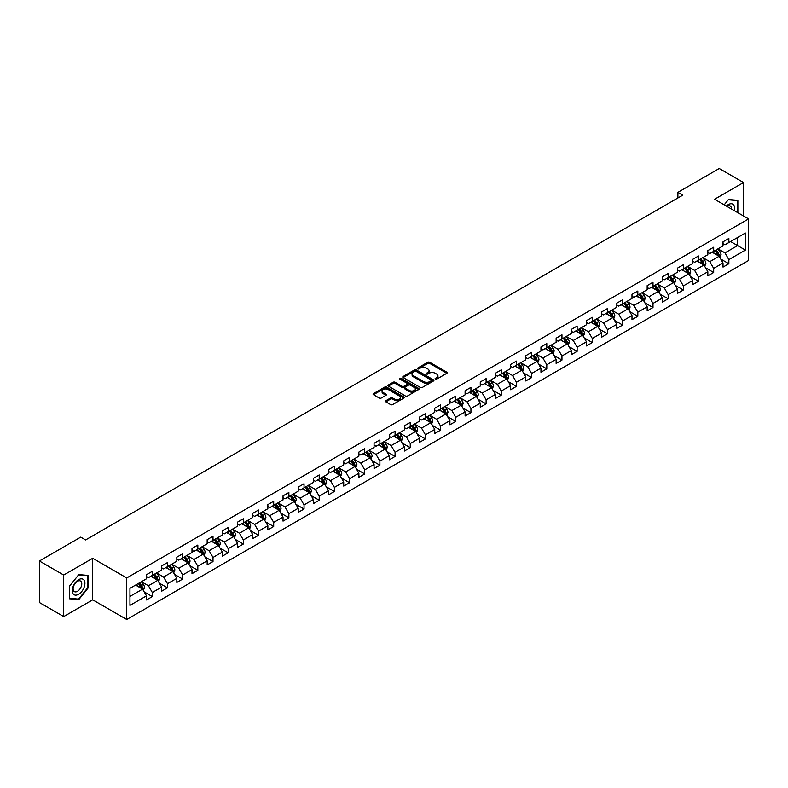 <?xml version="1.0" encoding="UTF-8"?>
<svg xmlns="http://www.w3.org/2000/svg" width="788" height="788" viewBox="0 0 788 788"><rect width="100%" height="100%" fill="white"/><g stroke="black" fill="none" stroke-linecap="round" stroke-linejoin="round"><path stroke-width="1.18" d="M435.36 379.136A0.946 0.542 0 0 0 436.7 379.136L446.845 373.276A1.349 0.778 0 0 0 447.239 372.724A1.349 0.778 0 0 0 446.845 372.182L429.657 362.253A1.349 0.778 0 0 0 427.746 362.253L417.601 368.114A0.946 0.542 0 0 0 418.94 368.882L420.25 368.124A4.324 2.492 0 0 1 426.367 368.124L427.795 368.951A4.324 2.492 0 0 1 429.066 370.715A4.324 2.492 0 0 1 427.795 372.478L426.485 373.236A0.946 0.542 0 0 0 427.825 374.014L429.135 373.256A4.324 2.492 0 0 1 435.242 373.256L436.67 374.083A4.324 2.492 0 0 1 437.941 375.846A4.324 2.492 0 0 1 436.67 377.61L435.36 378.368A0.946 0.542 0 0 0 435.36 379.136L435.36 378.368M385.844 400.728A1.349 0.778 0 0 0 385.44 401.279A1.349 0.778 0 0 0 385.844 401.831L390.661 404.608A1.349 0.778 0 0 0 392.572 404.608L403.83 398.107A1.349 0.778 0 0 0 404.234 397.556A1.349 0.778 0 0 0 403.83 397.004L386.652 387.085A1.349 0.778 0 0 0 384.741 387.085L373.473 393.586A1.349 0.778 0 0 0 373.079 394.138A1.349 0.778 0 0 0 373.473 394.69L379.304 398.058A1.349 0.778 0 0 0 381.205 398.058L386.031 395.271A1.349 0.778 0 0 0 386.425 394.719A1.349 0.778 0 0 0 386.031 394.167L383.145 392.503A3.615 2.088 0 0 1 382.081 391.025A3.615 2.088 0 0 1 384.317 389.105A3.615 2.088 0 0 1 388.248 389.558L399.565 396.088A3.615 2.088 0 0 1 400.619 397.556A3.615 2.088 0 0 1 398.393 399.486A3.615 2.088 0 0 1 394.453 399.033L392.572 397.94A1.349 0.778 0 0 0 390.661 397.94L385.844 400.728L385.844 401.831M92.698 558.298L63.71 575.033L39.4 560.997L39.4 602.544L63.71 616.58L92.698 599.845L126.74 619.506L126.74 577.949L92.698 558.298L92.698 599.845M743.547 216.001L743.547 182.53L714.558 199.266L748.6 218.916L126.74 577.949M743.547 182.53L719.227 168.494L677.897 192.361L677.897 197.975M39.4 560.997L80.731 537.13L85.597 539.938L682.753 195.168L677.897 192.361M420.349 387.469A1.349 0.778 0 0 0 422.26 387.469L433.528 380.968A1.349 0.778 0 0 0 433.922 380.417A1.349 0.778 0 0 0 433.528 379.865L416.34 369.946A1.349 0.778 0 0 0 414.429 369.946L403.17 376.447A1.349 0.778 0 0 0 402.766 376.999A1.349 0.778 0 0 0 403.17 377.55L420.349 387.469M400.255 379.343A0.946 0.542 0 0 1 401.21 379.471L401.21 378.348L418.684 388.435A1.349 0.778 0 0 1 419.078 388.986A1.349 0.778 0 0 1 418.684 389.538L407.416 396.039A1.349 0.778 0 0 1 405.505 396.039L388.326 386.12L393.143 383.362L393.143 382.239L388.326 385.017A1.349 0.778 0 0 0 387.923 385.568A1.349 0.778 0 0 0 388.326 386.12L388.326 385.017M393.143 383.362A1.349 0.778 0 0 1 395.054 383.362L395.054 382.239A1.349 0.778 0 0 0 393.143 382.239M395.054 382.239L402.018 386.258A1.349 0.778 0 0 0 403.929 386.258L407.13 384.416A1.349 0.778 0 0 0 407.524 383.864A1.349 0.778 0 0 0 407.13 383.313L399.871 379.126A0.946 0.542 0 0 1 401.21 378.348M126.74 619.506L748.6 260.473L748.6 218.916M144.194 591.906L152.32 596.595L152.32 592.497L161.648 587.099L161.648 591.207L167.489 587.838L167.489 583.731L176.827 578.343L176.827 582.44L182.658 579.072L182.658 574.974L191.996 569.586L191.996 573.684L197.827 570.315L197.827 566.217L207.165 560.829L207.165 564.927L213.006 561.558L213.006 557.451L222.344 552.063L222.344 556.161L228.175 552.792L228.175 548.694L237.513 543.306L237.513 547.404L243.344 544.035L243.344 539.938L252.682 534.55L252.682 538.647L258.523 535.279L258.523 531.181L267.861 525.783L267.861 529.881L273.692 526.512L273.692 522.414L283.03 517.026L283.03 521.124L288.861 517.755L288.861 513.658L298.199 508.27L298.199 512.367L304.04 508.999L304.04 504.901L313.378 499.503L313.378 503.611L319.209 500.242L319.209 496.135L328.547 490.747L328.547 494.844L334.378 491.476L334.378 487.378L343.716 481.99L343.716 486.088L349.557 482.719L349.557 478.621L358.895 473.233L358.895 477.331L364.726 473.962L364.726 469.865L374.064 464.467L374.064 468.565L379.895 465.196L379.895 461.098L389.233 455.71L389.233 459.808L395.074 456.439L395.074 452.342L404.411 446.954L404.411 451.051L410.243 447.683L410.243 443.585L419.58 438.187L419.58 442.295L425.412 438.926L425.412 434.818L434.749 429.43L434.749 433.528L440.591 430.159L440.591 426.062L449.918 420.674L449.918 424.771L455.76 421.403L455.76 417.305L465.097 411.917L465.097 416.015L470.929 412.646L470.929 408.539L480.266 403.151L480.266 407.248L486.107 403.88L486.107 399.782L495.435 394.394L495.435 398.492L501.276 395.123L501.276 391.025L510.614 385.637L510.614 389.735L516.445 386.366L516.445 382.269L525.783 376.871L525.783 380.968L531.614 377.6L531.614 373.502L540.952 368.114L540.952 372.212L546.793 368.843L546.793 364.745L556.131 359.358L556.131 363.455L561.962 360.086L561.962 355.989L571.3 350.591L571.3 354.699L577.131 351.33L577.131 347.222L586.469 341.834L586.469 345.932L592.31 342.563L592.31 338.466L601.648 333.078L601.648 337.175L607.479 333.807L607.479 329.709L616.817 324.321L616.817 328.419L622.648 325.05L622.648 320.952L631.986 315.555L631.986 319.652L637.827 316.284L637.827 312.186L647.165 306.798L647.165 310.896L652.996 307.527L652.996 303.429L662.334 298.041L662.334 302.139L668.165 298.77L668.165 294.673L677.503 289.275L677.503 293.382L683.344 290.004L683.344 285.906L692.682 280.518L692.682 284.616L698.513 281.247L698.513 277.149L707.851 271.761L707.851 275.859L713.682 272.49L713.682 268.393L723.02 262.995L723.02 267.102L728.861 263.734L728.861 259.626L745.389 250.082L745.389 233.012L737.607 237.503L737.607 245.59L745.389 250.082M152.32 596.595L146.479 599.964L146.479 595.866L129.951 605.411L129.951 588.34L146.479 578.796L146.479 574.698L152.32 571.32L152.32 575.427L161.648 570.029L161.648 565.932L167.489 562.563L167.489 566.661L176.827 561.273L176.827 557.175L182.658 553.806L182.658 557.904L191.996 552.516L191.996 548.418L197.827 545.05L197.827 549.147L207.165 543.759L207.165 539.652L213.006 536.283L213.006 540.381L222.344 534.993L222.344 530.895L228.175 527.527L228.175 531.624L237.513 526.236L237.513 522.139L243.344 518.77L243.344 522.868L252.682 517.48L252.682 513.372L258.523 510.003L258.523 514.111L267.861 508.713L267.861 504.615L273.692 501.247L273.692 505.344L283.03 499.956L283.03 495.859L288.861 492.49L288.861 496.588L298.199 491.2L298.199 487.102L304.04 483.733L304.04 487.831L313.378 482.433L313.378 478.336L319.209 474.967L319.209 479.065L328.547 473.677L328.547 469.579L334.378 466.21L334.378 470.308L343.716 464.92L343.716 460.822L349.557 457.454L349.557 461.551L358.895 456.163L358.895 452.056L364.726 448.687L364.726 452.795L374.064 447.397L374.064 443.299L379.895 439.931L379.895 444.028L389.233 438.64L389.233 434.543L395.074 431.174L395.074 435.271L404.411 429.884L404.411 425.786L410.243 422.407L410.243 426.515L419.58 421.117L419.58 417.019L425.412 413.651L425.412 417.748L434.749 412.36L434.749 408.263L440.591 404.894L440.591 408.992L449.918 403.604L449.918 399.506L455.76 396.137L455.76 400.235L465.097 394.837L465.097 390.74L470.929 387.371L470.929 391.469L480.266 386.081L480.266 381.983L486.107 378.614L486.107 382.712L495.435 377.324L495.435 373.226L501.276 369.858L501.276 373.955L510.614 368.567L510.614 364.46L516.445 361.091L516.445 365.199L525.783 359.801L525.783 355.703L531.614 352.334L531.614 356.432L540.952 351.044L540.952 346.947L546.793 343.578L546.793 347.675L556.131 342.288L556.131 338.19L561.962 334.821L561.962 338.919L571.3 333.521L571.3 329.423L577.131 326.055L577.131 330.152L586.469 324.764L586.469 320.667L592.31 317.298L592.31 321.396L601.648 316.008L601.648 311.91L607.479 308.541L607.479 312.639L616.817 307.251L616.817 303.144L622.648 299.775L622.648 303.882L631.986 298.485L631.986 294.387L637.827 291.018L637.827 295.116L647.165 289.728L647.165 285.63L652.996 282.262L652.996 286.359L662.334 280.971L662.334 276.874L668.165 273.495L668.165 277.603L677.503 272.205L677.503 268.107L683.344 264.738L683.344 268.836L692.682 263.448L692.682 259.351L698.513 255.982L698.513 260.079L707.851 254.691L707.851 250.594L713.682 247.225L713.682 251.323L723.02 245.925L723.02 241.827L728.861 238.459L728.861 242.556L745.389 233.012M150.764 576.323L157.758 580.362L148.43 585.76L141.426 581.711M146.479 576.55L148.43 577.673L152.32 575.427M148.43 585.76L152.32 592.497M157.758 580.362L161.648 587.099M165.933 567.567L172.936 571.605L163.599 576.993L156.595 572.955M161.648 567.784L163.599 568.906L167.489 566.661M163.599 576.993L167.489 583.731M172.936 571.605L176.827 578.343M181.102 558.8L188.105 562.849L178.768 568.237L171.764 564.198M176.827 559.027L178.768 560.15L182.658 557.904M178.768 568.237L182.658 574.974M188.105 562.849L191.996 569.586M196.271 550.044L203.274 554.082L193.947 559.48L186.943 555.432M191.996 550.27L193.947 551.393L197.827 549.147M193.947 559.48L197.827 566.217M203.274 554.082L207.165 560.829M211.45 541.287L218.453 545.326L209.115 550.714L202.112 546.675M207.165 541.504L209.115 542.627L213.006 540.381M209.115 550.714L213.006 557.451M218.453 545.326L222.344 552.063M226.619 532.521L233.622 536.569L224.284 541.957L217.281 537.918M222.344 532.747L224.284 533.87L228.175 531.624M224.284 541.957L228.175 548.694M233.622 536.569L237.513 543.306M241.788 523.764L248.791 527.812L239.453 533.2L232.46 529.152M237.513 523.99L239.453 525.113L243.344 522.868M239.453 533.2L243.344 539.938M248.791 527.812L252.682 534.55M256.967 515.007L263.97 519.046L254.632 524.444L247.629 520.395M252.682 515.234L254.632 516.357L258.523 514.111M254.632 524.444L258.523 531.181M263.97 519.046L267.861 525.783M272.136 506.251L279.139 510.289L269.801 515.677L262.798 511.639M267.861 506.467L269.801 507.59L273.692 505.344M269.801 515.677L273.692 522.414M279.139 510.289L283.03 517.026M287.305 497.484L294.308 501.532L284.97 506.92L277.967 502.872M283.03 497.711L284.97 498.834L288.861 496.588M284.97 506.92L288.861 513.658M294.308 501.532L298.199 508.27M302.484 488.727L309.487 492.766L300.149 498.164L293.146 494.115M298.199 488.954L300.149 490.077L304.04 487.831M300.149 498.164L304.04 504.901M309.487 492.766L313.378 499.503M317.653 479.971L324.656 484.009L315.318 489.397L308.315 485.359M313.378 480.188L315.318 481.31L319.209 479.065M315.318 489.397L319.209 496.135M324.656 484.009L328.547 490.747M332.822 471.204L339.825 475.253L330.487 480.641L323.484 476.602M328.547 471.431L330.487 472.554L334.378 470.308M330.487 480.641L334.378 487.378M339.825 475.253L343.716 481.99M348 462.448L355.004 466.486L345.666 471.884L338.663 467.836M343.716 462.674L345.666 463.797L349.557 461.551M345.666 471.884L349.557 478.621M355.004 466.486L358.895 473.233M363.169 453.691L370.173 457.729L360.835 463.117L353.832 459.079M358.895 453.918L360.835 455.04L364.726 452.795M360.835 463.117L364.726 469.865M370.173 457.729L374.064 464.467M378.339 444.924L385.342 448.973L376.004 454.361L369.001 450.322M374.064 445.151L376.004 446.274L379.895 444.028M376.004 454.361L379.895 461.098M385.342 448.973L389.233 455.71M393.517 436.168L400.521 440.216L391.183 445.604L384.18 441.556M389.233 436.394L391.183 437.517L395.074 435.271M391.183 445.604L395.074 452.342M400.521 440.216L404.411 446.954M408.686 427.411L415.69 431.45L406.352 436.847L399.349 432.799M404.411 427.638L406.352 428.761L410.243 426.515M406.352 436.847L410.243 443.585M415.69 431.45L419.58 438.187M423.855 418.655L430.859 422.693L421.521 428.081L414.518 424.043M419.58 418.871L421.521 419.994L425.412 417.748M421.521 428.081L425.412 434.818M430.859 422.693L434.749 429.43M439.034 409.888L446.038 413.936L436.7 419.324L429.696 415.286M434.749 410.115L436.7 411.238L440.591 408.992M436.7 419.324L440.591 426.062M446.038 413.936L449.918 420.674M454.203 401.131L461.207 405.17L451.869 410.568L444.865 406.519M449.918 401.358L451.869 402.481L455.76 400.235M451.869 410.568L455.76 417.305M461.207 405.17L465.097 411.917M469.372 392.375L476.376 396.413L467.038 401.801L460.034 397.763M465.097 392.591L467.038 393.714L470.929 391.469M467.038 401.801L470.929 408.539M476.376 396.413L480.266 403.151M484.551 383.608L491.545 387.657L482.217 393.045L475.213 389.006M480.266 383.835L482.217 384.958L486.107 382.712M482.217 393.045L486.107 399.782M491.545 387.657L495.435 394.394M499.72 374.852L506.723 378.9L497.386 384.288L490.382 380.24M495.435 375.078L497.386 376.201L501.276 373.955M497.386 384.288L501.276 391.025M506.723 378.9L510.614 385.637M514.889 366.095L521.892 370.133L512.555 375.531L505.551 371.483M510.614 366.321L512.555 367.444L516.445 365.199M512.555 375.531L516.445 382.269M521.892 370.133L525.783 376.871M530.058 357.338L537.061 361.377L527.733 366.765L520.73 362.726M525.783 357.555L527.733 358.678L531.614 356.432M527.733 366.765L531.614 373.502M537.061 361.377L540.952 368.114M545.237 348.572L552.24 352.62L542.902 358.008L535.899 353.96M540.952 348.798L542.902 349.921L546.793 347.675M542.902 358.008L546.793 364.745M552.24 352.62L556.131 359.358M560.406 339.815L567.409 343.854L558.071 349.251L551.068 345.203M556.131 340.042L558.071 341.165L561.962 338.919M558.071 349.251L561.962 355.989M567.409 343.854L571.3 350.591M575.575 331.059L582.578 335.097L573.24 340.485L566.247 336.446M571.3 331.275L573.24 332.398L577.131 330.152M573.24 340.485L577.131 347.222M582.578 335.097L586.469 341.834M590.754 322.292L597.757 326.34L588.419 331.728L581.416 327.69M586.469 322.519L588.419 323.641L592.31 321.396M588.419 331.728L592.31 338.466M597.757 326.34L601.648 333.078M605.923 313.535L612.926 317.574L603.588 322.972L596.585 318.923M601.648 313.762L603.588 314.885L607.479 312.639M603.588 322.972L607.479 329.709M612.926 317.574L616.817 324.321M621.092 304.779L628.095 308.817L618.757 314.205L611.754 310.167M616.817 305.005L618.757 306.128L622.648 303.882M618.757 314.205L622.648 320.952M628.095 308.817L631.986 315.555M636.271 296.012L643.274 300.061L633.936 305.449L626.933 301.41M631.986 296.239L633.936 297.362L637.827 295.116M633.936 305.449L637.827 312.186M643.274 300.061L647.165 306.798M651.44 287.256L658.443 291.304L649.105 296.692L642.102 292.644M647.165 287.482L649.105 288.605L652.996 286.359M649.105 296.692L652.996 303.429M658.443 291.304L662.334 298.041M666.609 278.499L673.612 282.537L664.274 287.935L657.271 283.887M662.334 278.725L664.274 279.848L668.165 277.603M664.274 287.935L668.165 294.673M673.612 282.537L677.503 289.275M681.787 269.742L688.791 273.781L679.453 279.169L672.45 275.13M677.503 269.959L679.453 271.082L683.344 268.836M679.453 279.169L683.344 285.906M688.791 273.781L692.682 280.518M696.956 260.976L703.96 265.024L694.622 270.412L687.619 266.374M692.682 261.202L694.622 262.325L698.513 260.079M694.622 270.412L698.513 277.149M703.96 265.024L707.851 271.761M712.125 252.219L719.129 256.258L709.791 261.655L702.788 257.607M707.851 252.446L709.791 253.569L713.682 251.323M709.791 261.655L713.682 268.393M719.129 256.258L723.02 262.995M730.604 241.552L737.607 245.59L724.97 252.889L717.966 248.85M723.02 243.679L724.97 244.802L728.861 242.556M724.97 252.889L728.861 259.626M63.71 575.033L63.71 616.58M129.951 596.427L142.589 589.129L135.585 585.08M142.589 589.129L146.479 595.866M720.734 259.045L728.861 263.734M705.565 267.802L713.682 272.49M690.396 276.558L698.513 281.247M675.217 285.325L683.344 290.004M660.048 294.082L668.165 298.77M644.88 302.838L652.996 307.527M629.701 311.595L637.827 316.284M614.532 320.361L622.648 325.05M599.363 329.118L607.479 333.807M584.184 337.875L592.31 342.563M569.015 346.641L577.131 351.33M553.846 355.398L561.962 360.086M538.667 364.154L546.793 368.843M523.498 372.911L531.614 377.6M508.329 381.678L516.445 386.366M493.15 390.434L501.276 395.123M477.981 399.191L486.107 403.88M462.812 407.957L470.929 412.646M447.633 416.714L455.76 421.403M432.464 425.471L440.591 430.159M417.295 434.237L425.412 438.926M402.116 442.994L410.243 447.683M386.947 451.751L395.074 456.439M371.778 460.507L379.895 465.196M356.609 469.274L364.726 473.962M341.431 478.03L349.557 482.719M326.262 486.787L334.378 491.476M311.093 495.554L319.209 500.242M295.914 504.31L304.04 508.999M280.745 513.067L288.861 517.755M265.576 521.823L273.692 526.512M250.397 530.59L258.523 535.279M235.228 539.347L243.344 544.035M220.059 548.103L228.175 552.792M204.88 556.87L213.006 561.558M189.711 565.626L197.827 570.315M174.542 574.383L182.658 579.072M159.363 583.15L167.489 587.838M737.854 212.721L737.854 200.339L728.467 199.502L724.192 204.831M69.403 598.781L78.79 599.619L88.177 587.937L88.177 575.427L78.79 574.59L69.403 586.262L69.403 598.781M87.685 587.661L88.177 587.937M77.795 599.047L78.79 599.619M435.734 379.274L436.67 378.733A4.324 2.492 0 0 0 437.941 376.969L437.941 375.846M429.066 370.715L429.066 371.837A4.324 2.492 0 0 1 427.795 373.601L426.86 374.142M446.845 372.182L446.845 373.276L429.657 363.376A1.349 0.778 0 0 0 427.746 363.376L417.985 369.02M433.508 380.978L416.34 371.069A1.349 0.778 0 0 0 414.429 371.069L403.18 377.56L403.17 376.447M431.135 380.801A0.946 0.542 0 0 0 431.135 380.033L416.054 371.325A0.946 0.542 0 0 0 414.715 371.325L413.336 372.123A4.324 2.492 0 0 0 412.065 373.886A4.324 2.492 0 0 0 413.336 375.649L423.639 381.599A4.324 2.492 0 0 0 429.755 381.599L431.135 380.801L431.135 381.924A0.946 0.542 0 0 0 431.41 381.54L431.41 380.417M412.065 373.886L412.065 375.009A4.324 2.492 0 0 0 413.336 376.772L413.336 375.649M431.135 381.924L429.755 382.722A4.324 2.492 0 0 1 423.639 382.722L413.336 376.772M395.054 383.362L402.018 387.381A1.349 0.778 0 0 0 403.929 387.381L407.13 385.539A1.349 0.778 0 0 0 407.524 384.987L407.524 383.864M401.21 379.471L418.664 389.548M409.248 390.434A3.615 2.088 0 0 0 413.188 390.887A3.615 2.088 0 0 0 415.414 388.957A3.615 2.088 0 0 0 414.36 387.489L410.371 385.184A1.349 0.778 0 0 0 408.46 385.184L405.268 387.036A1.349 0.778 0 0 0 404.874 387.578A1.349 0.778 0 0 0 405.268 388.129L409.248 390.434L409.248 391.557A3.615 2.088 0 0 0 413.188 392.01A3.615 2.088 0 0 0 415.414 390.08L415.414 388.957M404.874 387.578L404.874 388.701A1.349 0.778 0 0 0 405.268 389.252L405.268 388.129M409.248 391.557L405.268 389.252M400.619 397.556L400.619 398.679A3.615 2.088 0 0 1 398.393 400.609A3.615 2.088 0 0 1 394.453 400.156L392.572 399.063A1.349 0.778 0 0 0 390.661 399.063L385.854 401.841M382.081 391.025L382.081 392.148A3.615 2.088 0 0 0 383.145 393.626L383.145 392.503M386.031 394.167L386.031 395.271L383.145 393.626M403.82 398.117L386.652 388.208A1.349 0.778 0 0 0 384.741 388.208L373.492 394.699M719.897 257.597L721.059 254.682A3.645 2.108 -120 0 0 719.897 251.579L717.888 248.9M714.391 253.519L713.022 251.707M714.874 250.633L716.883 253.312A3.645 2.108 60 0 1 717.917 255.509L719.089 254.829A3.645 2.108 -120 0 0 718.045 252.643L716.036 249.963M715.13 250.486L717.356 253.46A1.862 1.074 60 0 1 717.691 254.022L719.089 254.829M736.76 200.241L737.371 200.585L737.371 212.435M724.202 204.841L728.27 199.778L737.371 200.585M734.288 210.662A8.944 5.161 120 0 0 732.741 204.161A8.944 5.161 120 0 0 726.339 206.072M731.441 209.017A6.117 3.536 120 0 0 730.18 205.934A6.117 3.536 120 0 0 726.881 206.387M78.593 594.29A8.944 5.161 120 0 0 84.917 583.337A8.944 5.161 120 0 0 78.593 579.692A8.944 5.161 120 0 0 72.269 590.645A8.944 5.161 120 0 0 78.593 594.29M77.441 591.325A6.117 3.536 120 0 0 81.44 585.927A6.117 3.536 120 0 0 80.504 581.022A6.117 3.536 120 0 0 77.441 581.327A6.117 3.536 120 0 0 73.442 586.725A6.117 3.536 120 0 0 74.387 591.63A6.117 3.536 120 0 0 77.441 591.325M69.502 586.183L78.593 574.866L87.685 575.683L87.685 587.799L78.593 599.116L69.502 598.299L69.502 586.183M87.084 575.329L87.685 575.683M704.728 266.354L705.881 263.438A3.645 2.108 -120 0 0 704.718 260.336L702.709 257.656M699.212 262.286L697.853 260.464M699.695 259.4L701.704 262.079A3.645 2.108 60 0 1 702.748 264.266L703.92 263.596A3.645 2.108 -120 0 0 702.876 261.399L700.867 258.72M699.951 259.252L702.177 262.217A1.862 1.074 60 0 1 702.522 262.788L703.92 263.596M689.559 275.111L690.712 272.195A3.645 2.108 -120 0 0 689.549 269.092L687.54 266.413M684.043 271.042L682.674 269.22M684.526 268.156L686.535 270.836A3.645 2.108 60 0 1 687.579 273.022L688.742 272.353A3.645 2.108 -120 0 0 687.697 270.156L685.698 267.477M684.782 268.009L687.008 270.983A1.862 1.074 60 0 1 687.343 271.545L688.742 272.353M674.38 283.867L675.543 280.961A3.645 2.108 -120 0 0 674.38 277.849L672.371 275.17M668.874 279.799L667.505 277.977M669.357 276.913L671.366 279.592A3.645 2.108 60 0 1 672.4 281.789L673.573 281.109A3.645 2.108 -120 0 0 672.528 278.922L670.519 276.243M669.613 276.765L671.839 279.74A1.862 1.074 60 0 1 672.174 280.301L673.573 281.109M659.211 292.634L660.364 289.718A3.645 2.108 -120 0 0 659.201 286.615L657.202 283.936M653.695 288.566L652.336 286.743M654.178 285.67L656.187 288.349A3.645 2.108 60 0 1 657.231 290.545L658.404 289.876A3.645 2.108 -120 0 0 657.359 287.679L655.35 285M654.434 285.532L656.66 288.497A1.862 1.074 60 0 1 657.005 289.068L658.404 289.876M644.042 301.39L645.195 298.475A3.645 2.108 -120 0 0 644.032 295.372L642.023 292.693M638.526 297.322L637.167 295.5M639.009 294.436L641.018 297.115A3.645 2.108 60 0 1 642.062 299.302L643.225 298.632A3.645 2.108 -120 0 0 642.181 296.436L640.181 293.757M639.265 294.288L641.491 297.263A1.862 1.074 60 0 1 641.826 297.825L643.225 298.632M628.863 310.147L630.026 307.231A3.645 2.108 -120 0 0 628.863 304.129L626.854 301.449M623.357 306.079L621.988 304.257M623.84 303.193L625.849 305.872A3.645 2.108 60 0 1 626.893 308.069L628.056 307.389A3.645 2.108 -120 0 0 627.012 305.202L625.002 302.523M624.096 303.045L626.322 306.02A1.862 1.074 60 0 1 626.657 306.581L628.056 307.389M613.694 318.913L614.847 315.998A3.645 2.108 -120 0 0 613.685 312.895L611.685 310.216M608.178 314.836L606.819 313.023M608.661 311.95L610.67 314.629A3.645 2.108 60 0 1 611.715 316.825L612.887 316.146A3.645 2.108 -120 0 0 611.843 313.959L609.833 311.28M608.917 311.802L611.143 314.776A1.862 1.074 60 0 1 611.488 315.338L612.887 316.146M598.525 327.67L599.678 324.755A3.645 2.108 -120 0 0 598.516 321.652L596.506 318.973M593.009 323.602L591.65 321.78M593.492 320.716L595.501 323.395A3.645 2.108 60 0 1 596.546 325.582L597.708 324.912A3.645 2.108 -120 0 0 596.664 322.716L594.664 320.036M593.748 320.568L595.974 323.533A1.862 1.074 60 0 1 596.309 324.104L597.708 324.912M583.347 336.427L584.509 333.511A3.645 2.108 -120 0 0 583.347 330.408L581.337 327.729M577.84 332.359L576.471 330.536M578.323 329.473L580.332 332.152A3.645 2.108 60 0 1 581.377 334.339L582.539 333.669A3.645 2.108 -120 0 0 581.495 331.482L579.485 328.793M578.579 329.325L580.805 332.3A1.862 1.074 60 0 1 581.14 332.861L582.539 333.669M568.178 345.183L569.34 342.278A3.645 2.108 -120 0 0 568.168 339.165L566.168 336.486M562.662 341.115L561.302 339.293M563.154 338.229L565.154 340.909A3.645 2.108 60 0 1 566.198 343.105L567.37 342.425A3.645 2.108 -120 0 0 566.326 340.239L564.316 337.559M563.4 338.082L565.626 341.056A1.862 1.074 60 0 1 565.971 341.618L567.37 342.425M553.009 353.95L554.161 351.034A3.645 2.108 -120 0 0 552.999 347.932L550.989 345.252M547.493 349.882L546.133 348.06M547.975 346.986L549.985 349.675A3.645 2.108 60 0 1 551.029 351.862L552.191 351.192A3.645 2.108 -120 0 0 551.157 348.995L549.147 346.316M548.231 346.848L550.457 349.813A1.862 1.074 60 0 1 550.792 350.384L552.191 351.192M537.83 362.707L538.992 359.791A3.645 2.108 -120 0 0 537.83 356.688L535.82 354.009M532.324 358.639L530.954 356.816M532.806 355.752L534.816 358.432A3.645 2.108 60 0 1 535.86 360.618L537.022 359.949A3.645 2.108 -120 0 0 535.978 357.752L533.969 355.073M533.062 355.605L535.288 358.579A1.862 1.074 60 0 1 535.623 359.141L537.022 359.949M522.661 371.463L523.823 368.548A3.645 2.108 -120 0 0 522.651 365.445L520.651 362.766M517.145 367.395L515.785 365.573M517.637 364.509L519.637 367.188A3.645 2.108 60 0 1 520.681 369.385L521.853 368.705A3.645 2.108 -120 0 0 520.809 366.519L518.8 363.839M517.883 364.361L520.11 367.336A1.862 1.074 60 0 1 520.454 367.897L521.853 368.705M507.492 380.23L508.644 377.314A3.645 2.108 -120 0 0 507.482 374.211L505.472 371.532M501.976 376.152L500.616 374.339M502.458 373.266L504.468 375.945A3.645 2.108 60 0 1 505.512 378.141L506.674 377.472A3.645 2.108 -120 0 0 505.64 375.275L503.63 372.596M502.714 373.118L504.941 376.093A1.862 1.074 60 0 1 505.275 376.664L506.674 377.472M492.313 388.986L493.475 386.071A3.645 2.108 -120 0 0 492.313 382.968L490.303 380.289M486.807 384.918L485.438 383.096M487.289 382.032L489.299 384.711A3.645 2.108 60 0 1 490.343 386.898L491.505 386.228A3.645 2.108 -120 0 0 490.461 384.032L488.452 381.353M487.545 381.885L489.772 384.859A1.862 1.074 60 0 1 490.106 385.421L491.505 386.228M477.144 397.743L478.306 394.827A3.645 2.108 -120 0 0 477.144 391.725L475.134 389.045M471.628 393.675L470.269 391.853M472.12 390.789L474.12 393.468A3.645 2.108 60 0 1 475.164 395.665L476.336 394.985A3.645 2.108 -120 0 0 475.292 392.798L473.283 390.119M472.367 390.641L474.593 393.616A1.862 1.074 60 0 1 474.937 394.177L476.336 394.985M461.975 406.51L463.127 403.594A3.645 2.108 -120 0 0 461.965 400.491L459.956 397.812M456.459 402.432L455.1 400.619M456.941 399.546L458.951 402.225A3.645 2.108 60 0 1 459.995 404.421L461.167 403.742A3.645 2.108 -120 0 0 460.123 401.555L458.114 398.876M457.198 399.398L459.424 402.373A1.862 1.074 60 0 1 459.759 402.934L461.167 403.742M446.806 415.266L447.958 412.351A3.645 2.108 -120 0 0 446.796 409.248L444.787 406.569M441.29 411.198L439.921 409.376M441.772 408.312L443.782 410.991A3.645 2.108 60 0 1 444.826 413.178L445.988 412.508A3.645 2.108 -120 0 0 444.944 410.312L442.935 407.632M442.029 408.164L444.255 411.129A1.862 1.074 60 0 1 444.59 411.7L445.988 412.508M431.627 424.023L432.789 421.107A3.645 2.108 -120 0 0 431.627 418.004L429.618 415.325M426.121 419.955L424.752 418.132M426.603 417.069L428.603 419.748A3.645 2.108 60 0 1 429.647 421.935L430.819 421.265A3.645 2.108 -120 0 0 429.775 419.068L427.766 416.389M426.85 416.921L429.086 419.896A1.862 1.074 60 0 1 429.421 420.457L430.819 421.265M416.458 432.779L417.61 429.874A3.645 2.108 -120 0 0 416.448 426.761L414.439 424.082M410.942 428.711L409.583 426.889M411.425 425.825L413.434 428.505A3.645 2.108 60 0 1 414.478 430.701L415.65 430.021A3.645 2.108 -120 0 0 414.606 427.835L412.597 425.156M411.681 425.678L413.907 428.652A1.862 1.074 60 0 1 414.242 429.214L415.65 430.021M401.289 441.546L402.441 438.63A3.645 2.108 -120 0 0 401.279 435.528L399.27 432.848M395.773 437.478L394.404 435.656M396.256 434.582L398.265 437.261A3.645 2.108 60 0 1 399.309 439.458L400.471 438.788A3.645 2.108 -120 0 0 399.427 436.591L397.428 433.912M396.512 434.444L398.738 437.409A1.862 1.074 60 0 1 399.073 437.98L400.471 438.788M386.11 450.303L387.272 447.387A3.645 2.108 -120 0 0 386.11 444.284L384.101 441.605M380.604 446.235L379.235 444.412M381.087 443.349L383.096 446.028A3.645 2.108 60 0 1 384.13 448.214L385.302 447.545A3.645 2.108 -120 0 0 384.258 445.348L382.249 442.669M381.343 443.201L383.569 446.175A1.862 1.074 60 0 1 383.904 446.737L385.302 447.545M370.941 459.059L372.094 456.144A3.645 2.108 -120 0 0 370.931 453.041L368.922 450.362M365.425 454.991L364.066 453.169M365.908 452.105L367.917 454.784A3.645 2.108 60 0 1 368.961 456.981L370.133 456.301A3.645 2.108 -120 0 0 369.089 454.115L367.08 451.435M366.164 451.957L368.39 454.932A1.862 1.074 60 0 1 368.735 455.494L370.133 456.301M355.772 467.826L356.925 464.91A3.645 2.108 -120 0 0 355.762 461.807L353.753 459.128M350.256 463.748L348.887 461.935M350.739 460.862L352.748 463.541A3.645 2.108 60 0 1 353.792 465.738L354.955 465.058A3.645 2.108 -120 0 0 353.911 462.871L351.911 460.192M350.995 460.714L353.221 463.689A1.862 1.074 60 0 1 353.556 464.25L354.955 465.058M340.593 476.582L341.756 473.667A3.645 2.108 -120 0 0 340.593 470.564L338.584 467.885M335.087 472.514L333.718 470.692M335.57 469.628L337.579 472.308A3.645 2.108 60 0 1 338.613 474.494L339.786 473.824A3.645 2.108 -120 0 0 338.741 471.628L336.732 468.949M335.826 469.481L338.052 472.445A1.862 1.074 60 0 1 338.387 473.017L339.786 473.824M325.424 485.339L326.577 482.423A3.645 2.108 -120 0 0 325.414 479.321L323.415 476.641M319.908 481.271L318.549 479.449M320.391 478.385L322.4 481.064A3.645 2.108 60 0 1 323.444 483.251L324.617 482.581A3.645 2.108 -120 0 0 323.572 480.394L321.563 477.705M320.647 478.237L322.873 481.212A1.862 1.074 60 0 1 323.218 481.773L324.617 482.581M310.255 494.096L311.408 491.19A3.645 2.108 -120 0 0 310.245 488.077L308.236 485.398M304.739 490.028L303.38 488.205M305.222 487.142L307.231 489.821A3.645 2.108 60 0 1 308.275 492.017L309.438 491.338A3.645 2.108 -120 0 0 308.394 489.151L306.394 486.472M305.478 486.994L307.704 489.969A1.862 1.074 60 0 1 308.039 490.53L309.438 491.338M295.076 502.862L296.239 499.947A3.645 2.108 -120 0 0 295.076 496.844L293.067 494.165M289.57 498.794L288.201 496.972M290.053 495.898L292.062 498.587A3.645 2.108 60 0 1 293.106 500.774L294.269 500.104A3.645 2.108 -120 0 0 293.225 497.908L291.215 495.228M290.309 495.76L292.535 498.725A1.862 1.074 60 0 1 292.87 499.296L294.269 500.104M279.907 511.619L281.06 508.703A3.645 2.108 -120 0 0 279.898 505.6L277.898 502.921M274.391 507.551L273.032 505.729M274.874 504.665L276.884 507.344A3.645 2.108 60 0 1 277.928 509.531L279.1 508.861A3.645 2.108 -120 0 0 278.056 506.664L276.046 503.985M275.13 504.517L277.356 507.492A1.862 1.074 60 0 1 277.701 508.053L279.1 508.861M264.738 520.375L265.891 517.46A3.645 2.108 -120 0 0 264.729 514.357L262.719 511.678M259.222 516.307L257.863 514.485M259.705 513.421L261.714 516.101A3.645 2.108 60 0 1 262.759 518.297L263.921 517.617A3.645 2.108 -120 0 0 262.877 515.431L260.877 512.752M259.961 513.274L262.187 516.248A1.862 1.074 60 0 1 262.522 516.81L263.921 517.617M249.56 529.142L250.722 526.226A3.645 2.108 -120 0 0 249.56 523.124L247.55 520.444M244.053 525.064L242.684 523.252M244.536 522.178L246.546 524.857A3.645 2.108 60 0 1 247.59 527.054L248.752 526.384A3.645 2.108 -120 0 0 247.708 524.187L245.698 521.508M244.792 522.03L247.018 525.005A1.862 1.074 60 0 1 247.353 525.576L248.752 526.384M234.391 537.899L235.553 534.983A3.645 2.108 -120 0 0 234.381 531.88L232.381 529.201M228.875 533.831L227.515 532.008M229.367 530.945L231.367 533.624A3.645 2.108 60 0 1 232.411 535.81L233.583 535.141A3.645 2.108 -120 0 0 232.539 532.944L230.529 530.265M229.613 530.797L231.839 533.771A1.862 1.074 60 0 1 232.184 534.333L233.583 535.141M219.222 546.655L220.374 543.74A3.645 2.108 -120 0 0 219.212 540.637L217.202 537.958M213.706 542.587L212.346 540.765M214.188 539.701L216.198 542.38A3.645 2.108 60 0 1 217.242 544.577L218.404 543.897A3.645 2.108 -120 0 0 217.37 541.711L215.36 539.031M214.444 539.553L216.67 542.528A1.862 1.074 60 0 1 217.005 543.09L218.404 543.897M204.043 555.422L205.205 552.506A3.645 2.108 -120 0 0 204.043 549.403L202.033 546.724M198.537 551.344L197.167 549.531M199.019 548.458L201.029 551.137A3.645 2.108 60 0 1 202.073 553.334L203.235 552.654A3.645 2.108 -120 0 0 202.191 550.467L200.182 547.788M199.275 548.31L201.501 551.285A1.862 1.074 60 0 1 201.836 551.846L203.235 552.654M188.874 564.178L190.036 561.263A3.645 2.108 -120 0 0 188.864 558.16L186.864 555.481M183.358 560.11L181.998 558.288M183.85 557.224L185.85 559.904A3.645 2.108 60 0 1 186.894 562.09L188.066 561.42A3.645 2.108 -120 0 0 187.022 559.224L185.013 556.545M184.096 557.077L186.323 560.041A1.862 1.074 60 0 1 186.667 560.613L188.066 561.42M173.705 572.935L174.857 570.019A3.645 2.108 -120 0 0 173.695 566.917L171.686 564.238M168.189 568.867L166.829 567.045M168.671 565.981L170.681 568.66A3.645 2.108 60 0 1 171.725 570.847L172.887 570.177A3.645 2.108 -120 0 0 171.853 567.981L169.844 565.301M168.928 565.833L171.154 568.808A1.862 1.074 60 0 1 171.488 569.369L172.887 570.177M158.526 581.692L159.688 578.786A3.645 2.108 -120 0 0 158.526 575.673L156.517 572.994M153.02 577.624L151.651 575.801M153.502 574.738L155.512 577.417A3.645 2.108 60 0 1 156.556 579.613L157.718 578.934A3.645 2.108 -120 0 0 156.674 576.747L154.665 574.068M153.758 574.59L155.985 577.565A1.862 1.074 60 0 1 156.319 578.126L157.718 578.934M143.357 590.458L144.519 587.543A3.645 2.108 -120 0 0 143.357 584.44L141.347 581.761M137.841 586.39L136.482 584.568M138.333 583.494L140.333 586.173A3.645 2.108 60 0 1 141.377 588.37L142.549 587.7A3.645 2.108 -120 0 0 141.505 585.504L139.496 582.825M138.58 583.356L140.806 586.321A1.862 1.074 60 0 1 141.151 586.893L142.549 587.7M436.67 378.733L436.67 377.61M426.485 374.014L426.485 373.236M427.795 373.601L427.795 372.478M417.601 368.882L417.601 368.114M427.746 363.376L427.746 362.253M429.657 363.376L429.657 362.253M414.429 371.069L414.429 369.946M416.34 371.069L416.34 369.946M433.528 380.968L433.528 379.865M423.639 382.722L423.639 381.599M429.755 382.722L429.755 381.599M402.018 387.381L402.018 386.258M403.929 387.381L403.929 386.258M407.13 385.539L407.13 384.416M418.684 389.538L418.684 388.435M390.661 399.063L390.661 397.94M392.572 399.063L392.572 397.94M394.453 400.156L394.453 399.033M373.473 394.69L373.473 393.586M384.741 388.208L384.741 387.085M386.652 388.208L386.652 387.085M403.83 398.107L403.83 397.004M718.774 256.051L721.03 254.751M718.045 252.643L719.897 251.579M715.455 254.14L716.883 253.312M703.595 264.817L705.861 263.507M702.876 261.399L704.718 260.336M700.276 262.896L701.704 262.079M688.426 273.574L690.692 272.264M687.697 270.156L689.549 269.092M685.107 271.653L686.535 270.836M673.257 282.331L675.513 281.03M672.528 278.922L674.38 277.849M669.938 280.42L671.366 279.592M658.078 291.097L660.344 289.787M657.359 287.679L659.201 286.615M654.769 289.176L656.187 288.349M642.909 299.854L645.175 298.544M642.181 296.436L644.032 295.372M639.59 297.933L641.018 297.115M627.74 308.61L629.996 307.31M627.012 305.202L628.863 304.129M624.421 306.699L625.849 305.872M612.562 317.367L614.827 316.067M611.843 313.959L613.685 312.895M609.252 315.456L610.67 314.629M597.393 326.134L599.658 324.823M596.664 322.716L598.516 321.652M594.073 324.213L595.501 323.395M582.224 334.89L584.479 333.58M581.495 331.482L583.347 330.408M578.904 332.969L580.332 332.152M567.055 343.647L569.31 342.347M566.326 340.239L568.168 339.165M563.735 341.736L565.154 340.909M551.876 352.413L554.141 351.103M551.157 348.995L552.999 347.932M548.556 350.493L549.985 349.675M536.707 361.17L538.962 359.86M535.978 357.752L537.83 356.688M533.387 359.249L534.816 358.432M521.538 369.927L523.793 368.626M520.809 366.519L522.651 365.445M518.218 368.016L519.637 367.188M506.359 378.683L508.624 377.383M505.64 375.275L507.482 374.211M503.039 376.772L504.468 375.945M491.19 387.45L493.446 386.14M490.461 384.032L492.313 382.968M487.87 385.529L489.299 384.711M476.021 396.206L478.277 394.906M475.292 392.798L477.144 391.725M472.701 394.296L474.12 393.468M460.842 404.963L463.108 403.663M460.123 401.555L461.965 400.491M457.523 403.052L458.951 402.225M445.673 413.73L447.939 412.419M444.944 410.312L446.796 409.248M442.354 411.809L443.782 410.991M430.504 422.486L432.76 421.176M429.775 419.068L431.627 418.004M427.185 420.565L428.603 419.748M415.325 431.243L417.591 429.943M414.606 427.835L416.448 426.761M412.006 429.332L413.434 428.505M400.156 440.009L402.422 438.699M399.427 436.591L401.279 435.528M396.837 438.089L398.265 437.261M384.987 448.766L387.243 447.456M384.258 445.348L386.11 444.284M381.668 446.845L383.096 446.028M369.808 457.523L372.074 456.222M369.089 454.115L370.931 453.041M366.489 455.612L367.917 454.784M354.639 466.279L356.905 464.979M353.911 462.871L355.762 461.807M351.32 464.368L352.748 463.541M339.47 475.046L341.726 473.736M338.741 471.628L340.593 470.564M336.151 473.125L337.579 472.308M324.292 483.802L326.557 482.492M323.572 480.394L325.414 479.321M320.982 481.882L322.4 481.064M309.123 492.559L311.388 491.259M308.394 489.151L310.245 488.077M305.803 490.648L307.231 489.821M293.954 501.326L296.209 500.016M293.225 497.908L295.076 496.844M290.634 499.405L292.062 498.587M278.775 510.082L281.04 508.772M278.056 506.664L279.898 505.6M275.465 508.161L276.884 507.344M263.606 518.839L265.871 517.539M262.877 515.431L264.729 514.357M260.286 516.928L261.714 516.101M248.437 527.596L250.692 526.295M247.708 524.187L249.56 523.124M245.117 525.685L246.546 524.857M233.268 536.362L235.523 535.052M232.539 532.944L234.381 531.88M229.948 534.441L231.367 533.624M218.089 545.119L220.354 543.818M217.37 541.711L219.212 540.637M214.769 543.208L216.198 542.38M202.92 553.875L205.175 552.575M202.191 550.467L204.043 549.403M199.6 551.964L201.029 551.137M187.751 562.642L190.007 561.332M187.022 559.224L188.864 558.16M184.431 560.721L185.85 559.904M172.572 571.399L174.838 570.088M171.853 567.981L173.695 566.917M169.253 569.478L170.681 568.66M157.403 580.155L159.659 578.855M156.674 576.747L158.526 575.673M154.084 578.244L155.512 577.417M142.234 588.922L144.49 587.612M141.505 585.504L143.357 584.44M138.915 587.001L140.333 586.173"/></g></svg>
